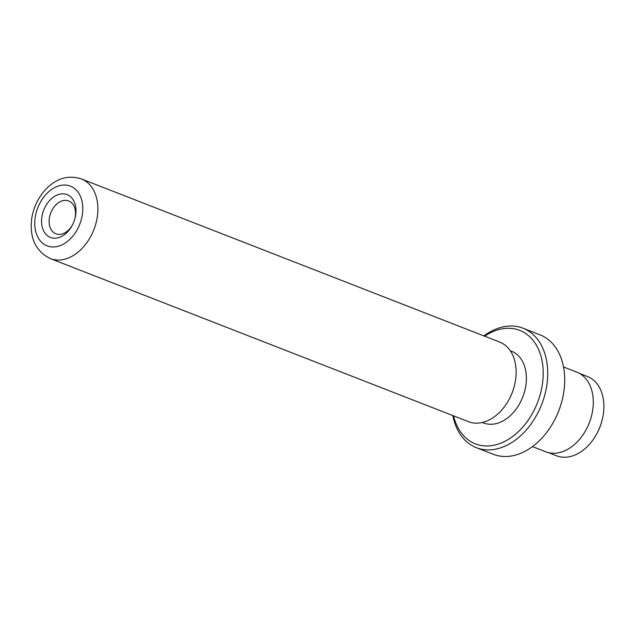 <?xml version="1.0" encoding="UTF-8"?>
<svg xmlns="http://www.w3.org/2000/svg" width="635" height="635" viewBox="0 0 635 635"><rect width="100%" height="100%" fill="white"/><g stroke="black" fill="none" stroke-linecap="round" stroke-linejoin="round"><path stroke-width="0.95" d="M579.517 373.428L587.47 376.531A42.537 29.916 111.3 0 1 603.25 414.607A42.537 29.916 111.3 0 1 601.829 421.211A42.537 29.916 111.3 0 1 597.376 432.618A42.537 29.916 111.3 0 1 556.562 455.787L548.608 452.684M75.644 215.17A22.979 16.161 111.3 0 1 74.874 218.734A22.979 16.161 111.3 0 1 72.477 224.893A22.979 16.161 111.3 0 1 51.665 237.815A22.979 16.161 111.3 0 1 41.902 216.837A22.979 16.161 111.3 0 1 62.206 193.818A22.979 16.161 111.3 0 1 75.644 215.17M74.763 219.131A17.637 12.406 -68.7 0 0 75.263 216.741A17.637 12.406 -68.7 0 0 68.723 200.954A17.637 12.406 -68.7 0 0 49.363 218.027A17.637 12.406 -68.7 0 0 55.904 233.815A17.637 12.406 -68.7 0 0 72.66 224.528M453.596 415.861A60.92 42.847 -68.7 0 0 499.181 443.778A60.92 42.847 -68.7 0 0 542.29 384.905A60.92 42.847 -68.7 0 0 484.656 336.201M483.902 335.907A64.119 45.101 111.3 0 1 522.986 328.208A64.119 45.101 111.3 0 1 546.775 385.612A64.119 45.101 111.3 0 1 476.393 447.691A64.119 45.101 111.3 0 1 452.834 415.56M476.393 447.691L493.379 454.311A64.119 45.101 -68.7 0 0 554.903 419.394A64.119 45.101 -68.7 0 0 561.61 402.193A64.119 45.101 -68.7 0 0 563.753 392.24A64.119 45.101 -68.7 0 0 539.972 334.835L522.986 328.208M499.65 342.051A42.751 30.067 111.3 0 1 515.509 380.317A42.751 30.067 111.3 0 1 514.08 386.953A42.751 30.067 111.3 0 1 509.603 398.423A42.751 30.067 111.3 0 1 468.59 421.703L50.324 258.588A42.751 30.067 111.3 0 0 97.242 217.21A42.751 30.067 111.3 0 0 81.383 178.935L499.65 342.051M510.31 350.798L511.548 351.274A38.473 27.059 111.3 0 1 525.812 385.723A38.473 27.059 111.3 0 1 483.584 422.966L482.354 422.481M563.531 366.959L576.794 372.134A42.751 30.067 111.3 0 1 592.653 410.4A42.751 30.067 111.3 0 1 545.727 451.787L532.463 446.611M561.61 402.193L561.491 402.638A60.92 42.847 111.3 0 1 555.117 418.981L554.903 419.394M514.08 386.953L513.913 387.548A38.473 27.059 111.3 0 1 509.889 397.875L509.603 398.423M601.829 421.211L601.631 421.926A37.401 26.313 111.3 0 1 597.718 431.959L597.376 432.618M82.32 214.836A32.06 22.55 -68.7 0 0 63.563 185.055A32.06 22.55 -68.7 0 0 35.235 217.17A32.06 22.55 -68.7 0 0 53.983 246.951A32.06 22.55 -68.7 0 0 82.32 214.836M81.383 178.935C65.326 173.879 53.88 180.848 45.268 189.873C38.06 197.898 33.552 207.375 31.75 218.297C29.329 237.76 35.52 251.19 50.324 258.588"/></g></svg>
